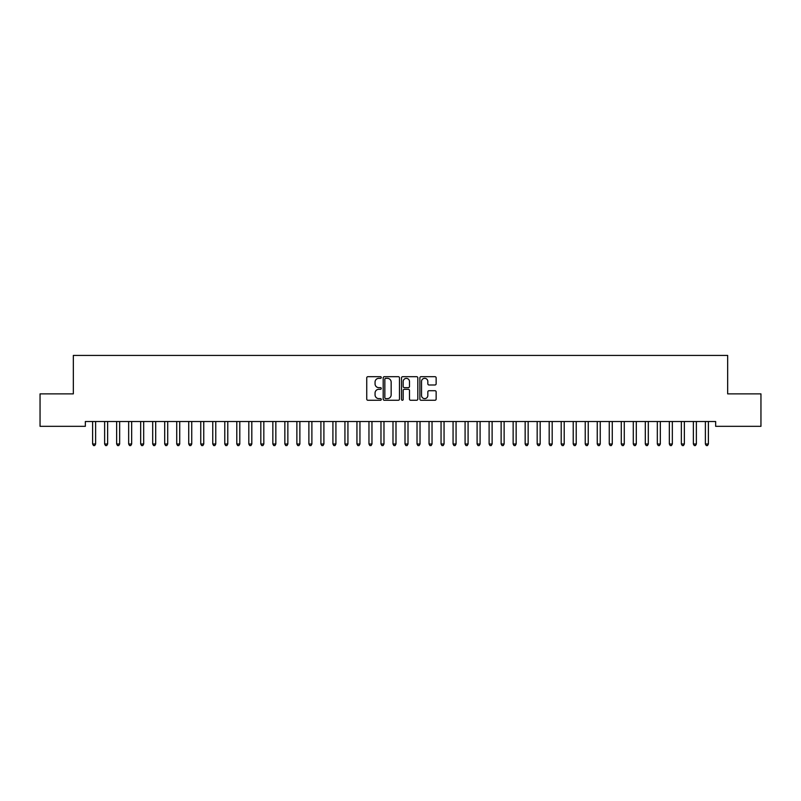 <?xml version="1.0" encoding="UTF-8"?>
<svg xmlns="http://www.w3.org/2000/svg" width="801" height="801" viewBox="0 0 801 801"><rect width="100%" height="100%" fill="white"/><g stroke="black" fill="none" stroke-linecap="round" stroke-linejoin="round"><path stroke-width="1.2" d="M381.276 377.501A0.821 0.821 0 0 0 380.455 376.68L367.919 376.68A1.181 1.181 0 0 0 366.738 377.862L366.738 399.088A1.181 1.181 0 0 0 367.919 400.27L380.455 400.27A0.821 0.821 0 0 0 381.276 399.439A0.821 0.821 0 0 0 380.455 398.618L378.833 398.618A3.775 3.775 0 0 1 375.058 394.843L375.058 393.071A3.775 3.775 0 0 1 378.833 389.296L380.455 389.296A0.821 0.821 0 0 0 381.276 388.475A0.821 0.821 0 0 0 380.455 387.644L378.833 387.644A3.775 3.775 0 0 1 375.058 383.869L375.058 382.107A3.775 3.775 0 0 1 378.833 378.332L380.455 378.332A0.821 0.821 0 0 0 381.276 377.501M434.963 384.991A1.181 1.181 0 0 0 436.144 383.819L436.144 377.862A1.181 1.181 0 0 0 434.963 376.68L421.046 376.68A1.181 1.181 0 0 0 419.874 377.862L419.874 399.088A1.181 1.181 0 0 0 421.046 400.27L434.963 400.27A1.181 1.181 0 0 0 436.144 399.088L436.144 391.889A1.181 1.181 0 0 0 434.963 390.718L429.016 390.718A1.181 1.181 0 0 0 427.834 391.889L427.834 395.464A3.154 3.154 0 0 1 424.68 398.618A3.154 3.154 0 0 1 421.526 395.464L421.526 381.486A3.154 3.154 0 0 1 424.68 378.332A3.154 3.154 0 0 1 427.834 381.486L427.834 383.819A1.181 1.181 0 0 0 429.016 384.991L434.963 384.991M715.653 421.516L85.347 421.516L85.347 426.322L40.05 426.322L40.05 393.882L73.332 393.882L73.332 355.434L727.668 355.434L727.668 393.882L760.95 393.882L760.95 426.322L715.653 426.322L715.653 421.516M399.469 377.862A1.181 1.181 0 0 0 398.287 376.68L384.37 376.68A1.181 1.181 0 0 0 383.188 377.862L383.188 399.088A1.181 1.181 0 0 0 384.37 400.27L398.287 400.27A1.181 1.181 0 0 0 399.469 399.088L399.469 377.862M402.713 376.68L416.63 376.68A1.181 1.181 0 0 1 417.812 377.862L417.812 399.088A1.181 1.181 0 0 1 416.63 400.27L410.673 400.27A1.181 1.181 0 0 1 409.491 399.088L409.491 390.477A1.181 1.181 0 0 0 408.31 389.296L404.365 389.296A1.181 1.181 0 0 0 403.183 390.477L403.183 399.439A0.821 0.821 0 0 1 402.362 400.27A0.821 0.821 0 0 1 401.531 399.439L401.531 377.862A1.181 1.181 0 0 1 402.713 376.68M385.671 378.332A0.821 0.821 0 0 0 384.84 379.153L384.84 397.787A0.821 0.821 0 0 0 385.671 398.618L387.384 398.618A3.775 3.775 0 0 0 391.158 394.843L391.158 382.107A3.775 3.775 0 0 0 387.384 378.332L385.671 378.332M409.491 381.546A3.154 3.154 0 0 0 406.337 378.392A3.154 3.154 0 0 0 403.183 381.546L403.183 386.472A1.181 1.181 0 0 0 404.365 387.644L408.31 387.644A1.181 1.181 0 0 0 409.491 386.472L409.491 381.546M92.526 421.686A1.202 1.202 -179.5 0 1 92.616 422.137A1.202 1.202 179.6 0 0 92.526 421.686L92.455 421.516M95.78 421.516L95.709 421.686A1.202 1.202 179.6 0 0 95.619 422.137L95.619 444.004L92.616 444.004L92.616 422.137M95.619 444.004L94.718 445.566L93.517 445.566L92.616 444.004M104.541 421.686A1.202 1.202 -179.5 0 1 104.631 422.137A1.202 1.202 179.6 0 0 104.541 421.686L104.47 421.516M116.556 421.686A1.202 1.202 -179.5 0 1 116.646 422.137A1.202 1.202 179.6 0 0 116.556 421.686L116.485 421.516M107.795 421.516L107.724 421.686A1.202 1.202 179.6 0 0 107.634 422.137L107.634 444.004L104.631 444.004L104.631 422.137M107.634 444.004L106.733 445.566L105.532 445.566L104.631 444.004M119.81 421.516L119.739 421.686A1.202 1.202 179.6 0 0 119.649 422.137L119.649 444.004L116.646 444.004L116.646 422.137M119.649 444.004L118.748 445.566L117.547 445.566L116.646 444.004M128.571 421.686A1.202 1.202 -179.5 0 1 128.661 422.137A1.202 1.202 179.6 0 0 128.571 421.686L128.5 421.516M140.586 421.686A1.202 1.202 -179.5 0 1 140.676 422.137A1.202 1.202 179.6 0 0 140.586 421.686L140.515 421.516M131.825 421.516L131.754 421.686A1.202 1.202 179.6 0 0 131.664 422.137L131.664 444.004L128.661 444.004L128.661 422.137M131.664 444.004L130.763 445.566L129.562 445.566L128.661 444.004M143.84 421.516L143.769 421.686A1.202 1.202 179.6 0 0 143.679 422.137L143.679 444.004L140.676 444.004L140.676 422.137M143.679 444.004L142.778 445.566L141.577 445.566L140.676 444.004M152.601 421.686A1.202 1.202 -179.5 0 1 152.691 422.137A1.202 1.202 179.6 0 0 152.601 421.686L152.53 421.516M155.855 421.516L155.784 421.686A1.202 1.202 179.6 0 0 155.694 422.137L155.694 444.004L152.691 444.004L152.691 422.137M155.694 444.004L154.793 445.566L153.592 445.566L152.691 444.004M164.616 421.686A1.202 1.202 -179.5 0 1 164.706 422.137A1.202 1.202 179.6 0 0 164.616 421.686L164.545 421.516M167.87 421.516L167.799 421.686A1.202 1.202 179.6 0 0 167.709 422.137L167.709 444.004L164.706 444.004L164.706 422.137M167.709 444.004L166.808 445.566L165.607 445.566L164.706 444.004M176.631 421.686A1.202 1.202 -179.5 0 1 176.721 422.137A1.202 1.202 179.6 0 0 176.631 421.686L176.56 421.516M179.885 421.516L179.814 421.686A1.202 1.202 179.6 0 0 179.724 422.137L179.724 444.004L176.721 444.004L176.721 422.137M179.724 444.004L178.823 445.566L177.622 445.566L176.721 444.004M188.646 421.686A1.202 1.202 -179.5 0 1 188.736 422.137A1.202 1.202 179.6 0 0 188.646 421.686L188.575 421.516M191.9 421.516L191.829 421.686A1.202 1.202 179.6 0 0 191.739 422.137L191.739 444.004L188.736 444.004L188.736 422.137M191.739 444.004L190.838 445.566L189.637 445.566L188.736 444.004M200.661 421.686A1.202 1.202 -179.5 0 1 200.751 422.137A1.202 1.202 179.6 0 0 200.661 421.686L200.59 421.516M203.915 421.516L203.844 421.686A1.202 1.202 179.6 0 0 203.754 422.137L203.754 444.004L200.751 444.004L200.751 422.137M203.754 444.004L202.853 445.566L201.652 445.566L200.751 444.004M212.676 421.686A1.202 1.202 -179.5 0 1 212.766 422.137A1.202 1.202 179.6 0 0 212.676 421.686L212.605 421.516M215.93 421.516L215.859 421.686A1.202 1.202 179.6 0 0 215.769 422.137L215.769 444.004L212.766 444.004L212.766 422.137M215.769 444.004L214.868 445.566L213.667 445.566L212.766 444.004M224.691 421.686A1.202 1.202 -179.5 0 1 224.781 422.137A1.202 1.202 179.6 0 0 224.691 421.686L224.62 421.516M227.945 421.516L227.874 421.686A1.202 1.202 179.6 0 0 227.784 422.137L227.784 444.004L224.781 444.004L224.781 422.137M227.784 444.004L226.883 445.566L225.682 445.566L224.781 444.004M236.706 421.686A1.202 1.202 -179.5 0 1 236.796 422.137A1.202 1.202 179.6 0 0 236.706 421.686L236.635 421.516M239.96 421.516L239.889 421.686A1.202 1.202 179.6 0 0 239.799 422.137L239.799 444.004L236.796 444.004L236.796 422.137M239.799 444.004L238.898 445.566L237.697 445.566L236.796 444.004M248.721 421.686A1.202 1.202 -179.5 0 1 248.811 422.137A1.202 1.202 179.6 0 0 248.721 421.686L248.65 421.516M251.975 421.516L251.904 421.686A1.202 1.202 179.6 0 0 251.814 422.137L251.814 444.004L248.811 444.004L248.811 422.137M251.814 444.004L250.913 445.566L249.712 445.566L248.811 444.004M260.736 421.686A1.202 1.202 -179.5 0 1 260.826 422.137A1.202 1.202 179.6 0 0 260.736 421.686L260.665 421.516M263.99 421.516L263.919 421.686A1.202 1.202 179.6 0 0 263.829 422.137L263.829 444.004L260.826 444.004L260.826 422.137M263.829 444.004L262.928 445.566L261.727 445.566L260.826 444.004M272.751 421.686A1.202 1.202 -179.5 0 1 272.841 422.137A1.202 1.202 179.6 0 0 272.751 421.686L272.68 421.516M276.005 421.516L275.934 421.686A1.202 1.202 179.6 0 0 275.844 422.137L275.844 444.004L272.841 444.004L272.841 422.137M275.844 444.004L274.943 445.566L273.742 445.566L272.841 444.004M284.766 421.686A1.202 1.202 -179.5 0 1 284.856 422.137A1.202 1.202 179.6 0 0 284.766 421.686L284.695 421.516M288.02 421.516L287.949 421.686A1.202 1.202 179.6 0 0 287.859 422.137L287.859 444.004L284.856 444.004L284.856 422.137M287.859 444.004L286.958 445.566L285.757 445.566L284.856 444.004M296.781 421.686A1.202 1.202 -179.5 0 1 296.871 422.137A1.202 1.202 179.6 0 0 296.781 421.686L296.71 421.516M300.035 421.516L299.964 421.686A1.202 1.202 179.6 0 0 299.874 422.137L299.874 444.004L296.871 444.004L296.871 422.137M299.874 444.004L298.973 445.566L297.772 445.566L296.871 444.004M308.796 421.686A1.202 1.202 -179.5 0 1 308.886 422.137A1.202 1.202 179.6 0 0 308.796 421.686L308.725 421.516M312.05 421.516L311.979 421.686A1.202 1.202 179.6 0 0 311.889 422.137L311.889 444.004L308.886 444.004L308.886 422.137M311.889 444.004L310.988 445.566L309.787 445.566L308.886 444.004M320.811 421.686A1.202 1.202 -179.5 0 1 320.901 422.137A1.202 1.202 179.6 0 0 320.811 421.686L320.74 421.516M324.065 421.516L323.994 421.686A1.202 1.202 179.6 0 0 323.904 422.137L323.904 444.004L320.901 444.004L320.901 422.137M323.904 444.004L323.003 445.566L321.802 445.566L320.901 444.004M332.826 421.686A1.202 1.202 -179.5 0 1 332.916 422.137A1.202 1.202 179.6 0 0 332.826 421.686L332.755 421.516M336.08 421.516L336.009 421.686A1.202 1.202 179.6 0 0 335.919 422.137L335.919 444.004L332.916 444.004L332.916 422.137M335.919 444.004L335.018 445.566L333.817 445.566L332.916 444.004M344.841 421.686A1.202 1.202 -179.5 0 1 344.931 422.137A1.202 1.202 179.6 0 0 344.841 421.686L344.77 421.516M348.095 421.516L348.024 421.686A1.202 1.202 179.6 0 0 347.934 422.137L347.934 444.004L344.931 444.004L344.931 422.137M347.934 444.004L347.033 445.566L345.832 445.566L344.931 444.004M356.856 421.686A1.202 1.202 -179.5 0 1 356.946 422.137A1.202 1.202 179.6 0 0 356.856 421.686L356.785 421.516M360.11 421.516L360.039 421.686A1.202 1.202 179.6 0 0 359.949 422.137L359.949 444.004L356.946 444.004L356.946 422.137M359.949 444.004L359.048 445.566L357.847 445.566L356.946 444.004M368.871 421.686A1.202 1.202 -179.5 0 1 368.961 422.137A1.202 1.202 179.6 0 0 368.871 421.686L368.8 421.516M380.886 421.686A1.202 1.202 -179.5 0 1 380.976 422.137A1.202 1.202 179.6 0 0 380.886 421.686L380.815 421.516M392.901 421.686A1.202 1.202 -179.5 0 1 392.991 422.137A1.202 1.202 179.6 0 0 392.901 421.686L392.83 421.516M404.916 421.686A1.202 1.202 -179.5 0 1 405.006 422.137A1.202 1.202 179.6 0 0 404.916 421.686L404.845 421.516M416.931 421.686A1.202 1.202 -179.5 0 1 417.021 422.137A1.202 1.202 179.6 0 0 416.931 421.686L416.86 421.516M428.946 421.686A1.202 1.202 -179.5 0 1 429.036 422.137A1.202 1.202 179.6 0 0 428.946 421.686L428.875 421.516M440.961 421.686A1.202 1.202 -179.5 0 1 441.051 422.137A1.202 1.202 179.6 0 0 440.961 421.686L440.89 421.516M452.976 421.686A1.202 1.202 -179.5 0 1 453.066 422.137A1.202 1.202 179.6 0 0 452.976 421.686L452.905 421.516M464.991 421.686A1.202 1.202 -179.5 0 1 465.081 422.137A1.202 1.202 179.6 0 0 464.991 421.686L464.92 421.516M477.006 421.686A1.202 1.202 -179.5 0 1 477.096 422.137A1.202 1.202 179.6 0 0 477.006 421.686L476.935 421.516M489.021 421.686A1.202 1.202 -179.5 0 1 489.111 422.137A1.202 1.202 179.6 0 0 489.021 421.686L488.95 421.516M501.036 421.686A1.202 1.202 -179.5 0 1 501.126 422.137A1.202 1.202 179.6 0 0 501.036 421.686L500.965 421.516M513.051 421.686A1.202 1.202 -179.5 0 1 513.141 422.137A1.202 1.202 179.6 0 0 513.051 421.686L512.98 421.516M525.066 421.686A1.202 1.202 -179.5 0 1 525.156 422.137A1.202 1.202 179.6 0 0 525.066 421.686L524.995 421.516M537.081 421.686A1.202 1.202 -179.5 0 1 537.171 422.137A1.202 1.202 179.6 0 0 537.081 421.686L537.01 421.516M549.096 421.686A1.202 1.202 -179.5 0 1 549.186 422.137A1.202 1.202 179.6 0 0 549.096 421.686L549.025 421.516M561.111 421.686A1.202 1.202 -179.5 0 1 561.201 422.137A1.202 1.202 179.6 0 0 561.111 421.686L561.04 421.516M573.126 421.686A1.202 1.202 -179.5 0 1 573.216 422.137A1.202 1.202 179.6 0 0 573.126 421.686L573.055 421.516M585.141 421.686A1.202 1.202 -179.5 0 1 585.231 422.137A1.202 1.202 179.6 0 0 585.141 421.686L585.07 421.516M597.156 421.686A1.202 1.202 -179.5 0 1 597.246 422.137A1.202 1.202 179.6 0 0 597.156 421.686L597.085 421.516M609.171 421.686A1.202 1.202 -179.5 0 1 609.261 422.137A1.202 1.202 179.6 0 0 609.171 421.686L609.1 421.516M621.186 421.686A1.202 1.202 -179.5 0 1 621.276 422.137A1.202 1.202 179.6 0 0 621.186 421.686L621.115 421.516M633.201 421.686A1.202 1.202 -179.5 0 1 633.291 422.137A1.202 1.202 179.6 0 0 633.201 421.686L633.13 421.516M645.216 421.686A1.202 1.202 -179.5 0 1 645.306 422.137A1.202 1.202 179.6 0 0 645.216 421.686L645.145 421.516M657.231 421.686A1.202 1.202 -179.5 0 1 657.321 422.137A1.202 1.202 179.6 0 0 657.231 421.686L657.16 421.516M669.246 421.686A1.202 1.202 -179.5 0 1 669.336 422.137A1.202 1.202 179.6 0 0 669.246 421.686L669.175 421.516M372.125 421.516L372.054 421.686A1.202 1.202 179.6 0 0 371.964 422.137L371.964 444.004L368.961 444.004L368.961 422.137M371.964 444.004L371.063 445.566L369.862 445.566L368.961 444.004M384.14 421.516L384.069 421.686A1.202 1.202 179.6 0 0 383.979 422.137L383.979 444.004L380.976 444.004L380.976 422.137M383.979 444.004L383.078 445.566L381.877 445.566L380.976 444.004M396.155 421.516L396.084 421.686A1.202 1.202 179.6 0 0 395.994 422.137L395.994 444.004L392.991 444.004L392.991 422.137M395.994 444.004L395.093 445.566L393.892 445.566L392.991 444.004M408.17 421.516L408.099 421.686A1.202 1.202 179.6 0 0 408.009 422.137L408.009 444.004L405.006 444.004L405.006 422.137M408.009 444.004L407.108 445.566L405.907 445.566L405.006 444.004M420.185 421.516L420.114 421.686A1.202 1.202 179.6 0 0 420.024 422.137L420.024 444.004L417.021 444.004L417.021 422.137M420.024 444.004L419.123 445.566L417.922 445.566L417.021 444.004M432.2 421.516L432.129 421.686A1.202 1.202 179.6 0 0 432.039 422.137L432.039 444.004L429.036 444.004L429.036 422.137M432.039 444.004L431.138 445.566L429.937 445.566L429.036 444.004M444.215 421.516L444.144 421.686A1.202 1.202 179.6 0 0 444.054 422.137L444.054 444.004L441.051 444.004L441.051 422.137M444.054 444.004L443.153 445.566L441.952 445.566L441.051 444.004M456.23 421.516L456.159 421.686A1.202 1.202 179.6 0 0 456.069 422.137L456.069 444.004L453.066 444.004L453.066 422.137M456.069 444.004L455.168 445.566L453.967 445.566L453.066 444.004M468.245 421.516L468.174 421.686A1.202 1.202 179.6 0 0 468.084 422.137L468.084 444.004L465.081 444.004L465.081 422.137M468.084 444.004L467.183 445.566L465.982 445.566L465.081 444.004M480.26 421.516L480.189 421.686A1.202 1.202 179.6 0 0 480.099 422.137L480.099 444.004L477.096 444.004L477.096 422.137M480.099 444.004L479.198 445.566L477.997 445.566L477.096 444.004M492.275 421.516L492.204 421.686A1.202 1.202 179.6 0 0 492.114 422.137L492.114 444.004L489.111 444.004L489.111 422.137M492.114 444.004L491.213 445.566L490.012 445.566L489.111 444.004M504.29 421.516L504.219 421.686A1.202 1.202 179.6 0 0 504.129 422.137L504.129 444.004L501.126 444.004L501.126 422.137M504.129 444.004L503.228 445.566L502.027 445.566L501.126 444.004M516.305 421.516L516.234 421.686A1.202 1.202 179.6 0 0 516.144 422.137L516.144 444.004L513.141 444.004L513.141 422.137M516.144 444.004L515.243 445.566L514.042 445.566L513.141 444.004M528.32 421.516L528.249 421.686A1.202 1.202 179.6 0 0 528.159 422.137L528.159 444.004L525.156 444.004L525.156 422.137M528.159 444.004L527.258 445.566L526.057 445.566L525.156 444.004M540.335 421.516L540.264 421.686A1.202 1.202 179.6 0 0 540.174 422.137L540.174 444.004L537.171 444.004L537.171 422.137M540.174 444.004L539.273 445.566L538.072 445.566L537.171 444.004M552.35 421.516L552.279 421.686A1.202 1.202 179.6 0 0 552.189 422.137L552.189 444.004L549.186 444.004L549.186 422.137M552.189 444.004L551.288 445.566L550.087 445.566L549.186 444.004M564.365 421.516L564.294 421.686A1.202 1.202 179.6 0 0 564.204 422.137L564.204 444.004L561.201 444.004L561.201 422.137M564.204 444.004L563.303 445.566L562.102 445.566L561.201 444.004M576.38 421.516L576.309 421.686A1.202 1.202 179.6 0 0 576.219 422.137L576.219 444.004L573.216 444.004L573.216 422.137M576.219 444.004L575.318 445.566L574.117 445.566L573.216 444.004M588.395 421.516L588.324 421.686A1.202 1.202 179.6 0 0 588.234 422.137L588.234 444.004L585.231 444.004L585.231 422.137M588.234 444.004L587.333 445.566L586.132 445.566L585.231 444.004M600.41 421.516L600.339 421.686A1.202 1.202 179.6 0 0 600.249 422.137L600.249 444.004L597.246 444.004L597.246 422.137M600.249 444.004L599.348 445.566L598.147 445.566L597.246 444.004M612.425 421.516L612.354 421.686A1.202 1.202 179.6 0 0 612.264 422.137L612.264 444.004L609.261 444.004L609.261 422.137M612.264 444.004L611.363 445.566L610.162 445.566L609.261 444.004M624.44 421.516L624.369 421.686A1.202 1.202 179.6 0 0 624.279 422.137L624.279 444.004L621.276 444.004L621.276 422.137M624.279 444.004L623.378 445.566L622.177 445.566L621.276 444.004M636.455 421.516L636.384 421.686A1.202 1.202 179.6 0 0 636.294 422.137L636.294 444.004L633.291 444.004L633.291 422.137M636.294 444.004L635.393 445.566L634.192 445.566L633.291 444.004M648.47 421.516L648.399 421.686A1.202 1.202 179.6 0 0 648.309 422.137L648.309 444.004L645.306 444.004L645.306 422.137M648.309 444.004L647.408 445.566L646.207 445.566L645.306 444.004M660.485 421.516L660.414 421.686A1.202 1.202 179.6 0 0 660.324 422.137L660.324 444.004L657.321 444.004L657.321 422.137M660.324 444.004L659.423 445.566L658.222 445.566L657.321 444.004M672.5 421.516L672.429 421.686A1.202 1.202 179.6 0 0 672.339 422.137L672.339 444.004L669.336 444.004L669.336 422.137M672.339 444.004L671.438 445.566L670.237 445.566L669.336 444.004M681.261 421.686A1.202 1.202 -179.5 0 1 681.351 422.137A1.202 1.202 179.6 0 0 681.261 421.686L681.19 421.516M684.515 421.516L684.444 421.686A1.202 1.202 179.6 0 0 684.354 422.137L684.354 444.004L681.351 444.004L681.351 422.137M684.354 444.004L683.453 445.566L682.252 445.566L681.351 444.004M693.276 421.686A1.202 1.202 -179.5 0 1 693.366 422.137A1.202 1.202 179.6 0 0 693.276 421.686L693.205 421.516M696.53 421.516L696.459 421.686A1.202 1.202 179.6 0 0 696.369 422.137L696.369 444.004L693.366 444.004L693.366 422.137M696.369 444.004L695.468 445.566L694.267 445.566L693.366 444.004M705.291 421.686A1.202 1.202 -179.5 0 1 705.381 422.137A1.202 1.202 179.6 0 0 705.291 421.686L705.22 421.516M708.545 421.516L708.474 421.686A1.202 1.202 179.6 0 0 708.384 422.137L708.384 444.004L705.381 444.004L705.381 422.137M708.384 444.004L707.483 445.566L706.282 445.566L705.381 444.004"/></g></svg>
